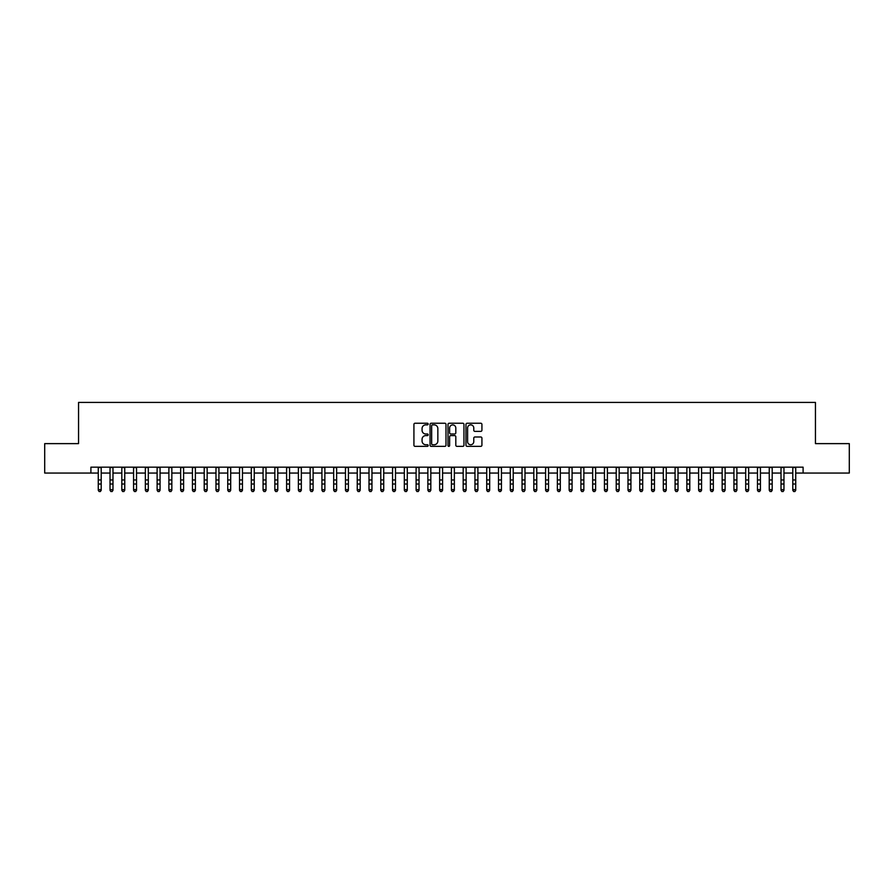 <?xml version="1.0" encoding="UTF-8"?>
<svg xmlns="http://www.w3.org/2000/svg" width="894" height="894" viewBox="0 0 894 894"><rect width="100%" height="100%" fill="white"/><g stroke="black" fill="none" stroke-linecap="round" stroke-linejoin="round"><path stroke-width="1.34" d="M428.17 424.047A0.805 0.805 0 0 0 427.354 423.242L415.084 423.242A1.151 1.151 0 0 0 413.922 424.393L413.922 445.201A1.151 1.151 0 0 0 415.084 446.352L427.354 446.352A0.805 0.805 0 0 0 428.17 445.547A0.805 0.805 0 0 0 427.354 444.731L425.767 444.731A3.699 3.699 0 0 1 422.069 441.033L422.069 439.3A3.699 3.699 0 0 1 425.767 435.601L427.354 435.601A0.805 0.805 0 0 0 428.17 434.797A0.805 0.805 0 0 0 427.354 433.992L425.767 433.992A3.699 3.699 0 0 1 422.069 430.293L422.069 428.561A3.699 3.699 0 0 1 425.767 424.862L427.354 424.862A0.805 0.805 0 0 0 428.17 424.047M480.771 431.389A1.151 1.151 0 0 0 481.922 430.237L481.922 424.393A1.151 1.151 0 0 0 480.771 423.242L467.137 423.242A1.151 1.151 0 0 0 465.975 424.393L465.975 445.201A1.151 1.151 0 0 0 467.137 446.352L480.771 446.352A1.151 1.151 0 0 0 481.922 445.201L481.922 438.149A1.151 1.151 0 0 0 480.771 436.987L474.938 436.987A1.151 1.151 0 0 0 473.775 438.149L473.775 441.647A3.095 3.095 0 0 1 470.691 444.731A3.095 3.095 0 0 1 467.596 441.647L467.596 427.947A3.095 3.095 0 0 1 470.691 424.862A3.095 3.095 0 0 1 473.775 427.947L473.775 430.237A1.151 1.151 0 0 0 474.938 431.389L480.771 431.389M90.909 473.06L44.7 473.06L44.7 443.625L78.549 443.625L78.549 402.423L815.451 402.423L815.451 443.625L849.3 443.625L849.3 473.06L803.091 473.06L803.091 467.171L90.909 467.171L90.909 473.06L98.262 473.06M445.994 424.393A1.151 1.151 0 0 0 444.832 423.242L431.199 423.242A1.151 1.151 0 0 0 430.048 424.393L430.048 445.201A1.151 1.151 0 0 0 431.199 446.352L444.832 446.352A1.151 1.151 0 0 0 445.994 445.201L445.994 424.393M449.168 423.242L462.801 423.242A1.151 1.151 0 0 1 463.952 424.393L463.952 445.201A1.151 1.151 0 0 1 462.801 446.352L456.968 446.352A1.151 1.151 0 0 1 455.806 445.201L455.806 436.764A1.151 1.151 0 0 0 454.655 435.601L450.788 435.601A1.151 1.151 0 0 0 449.626 436.764L449.626 445.547A0.805 0.805 0 0 1 448.822 446.352A0.805 0.805 0 0 1 448.006 445.547L448.006 424.393A1.151 1.151 0 0 1 449.168 423.242M101.201 473.06L110.029 473.06M112.979 473.06L121.807 473.06M124.747 473.06L133.575 473.06M136.525 473.06L145.353 473.06M148.292 473.06L157.12 473.06M160.06 473.06L168.888 473.06M171.838 473.06L180.666 473.06M183.605 473.06L192.433 473.06M195.384 473.06L204.212 473.06M207.151 473.06L215.979 473.06M218.918 473.06L227.746 473.06M230.697 473.06L239.525 473.06M242.464 473.06L251.292 473.06M254.242 473.06L263.071 473.06M266.01 473.06L274.838 473.06M277.777 473.06L286.605 473.06M289.555 473.06L298.384 473.06M301.323 473.06L310.151 473.06M313.101 473.06L321.929 473.06M324.868 473.06L333.697 473.06M336.636 473.06L345.464 473.06M348.414 473.06L357.242 473.06M360.181 473.06L369.01 473.06M371.96 473.06L380.788 473.06M383.727 473.06L392.555 473.06M395.494 473.06L404.323 473.06M407.273 473.06L416.101 473.06M419.04 473.06L427.868 473.06M430.819 473.06L439.647 473.06M442.586 473.06L451.414 473.06M454.353 473.06L463.181 473.06M466.132 473.06L474.96 473.06M477.899 473.06L486.727 473.06M489.677 473.06L498.506 473.06M501.445 473.06L510.273 473.06M513.212 473.06L522.04 473.06M524.99 473.06L533.819 473.06M536.758 473.06L545.586 473.06M548.536 473.06L557.364 473.06M560.303 473.06L569.132 473.06M572.071 473.06L580.899 473.06M583.849 473.06L592.677 473.06M595.616 473.06L604.445 473.06M607.395 473.06L616.223 473.06M619.162 473.06L627.99 473.06M630.929 473.06L639.758 473.06M642.708 473.06L651.536 473.06M654.475 473.06L663.303 473.06M666.254 473.06L675.082 473.06M678.021 473.06L686.849 473.06M689.788 473.06L698.616 473.06M701.566 473.06L710.395 473.06M713.334 473.06L722.162 473.06M725.112 473.06L733.94 473.06M736.879 473.06L745.708 473.06M748.647 473.06L757.475 473.06M760.425 473.06L769.253 473.06M772.192 473.06L781.021 473.06M783.971 473.06L792.799 473.06M795.738 473.06L803.091 473.06M432.472 424.862A0.805 0.805 0 0 0 431.657 425.667L431.657 443.927A0.805 0.805 0 0 0 432.472 444.731L434.149 444.731A3.699 3.699 0 0 0 437.848 441.033L437.848 428.561A3.699 3.699 0 0 0 434.149 424.862L432.472 424.862M455.806 428.014A3.095 3.095 0 0 0 452.722 424.918A3.095 3.095 0 0 0 449.626 428.014L449.626 432.83A1.151 1.151 0 0 0 450.788 433.992L454.655 433.992A1.151 1.151 0 0 0 455.806 432.83L455.806 428.014M101.201 467.171L101.201 490.281L100.318 491.577L99.145 491.309L100.318 491.577M98.262 467.171L98.262 489.621L101.201 489.621L100.318 491.309M99.145 491.577L98.262 490.281L99.145 491.309M112.979 467.171L112.979 490.281L112.096 491.577L110.912 491.309L112.096 491.577M110.029 467.171L110.029 489.621L112.979 489.621L112.096 491.309M110.912 491.577L110.029 490.281L110.912 491.309M124.747 467.171L124.747 490.281L123.864 491.577L122.69 491.309L123.864 491.577M121.807 467.171L121.807 489.621L124.747 489.621L123.864 491.309M122.69 491.577L121.807 490.281L122.69 491.309M136.525 467.171L136.525 490.281L135.642 491.577L134.458 491.309L135.642 491.577M133.575 467.171L133.575 489.621L136.525 489.621L135.642 491.309M134.458 491.577L133.575 490.281L134.458 491.309M148.292 467.171L148.292 490.281L147.409 491.577L146.236 491.309L147.409 491.577M145.353 467.171L145.353 489.621L148.292 489.621L147.409 491.309M146.236 491.577L145.353 490.281L146.236 491.309M160.06 467.171L160.06 490.281L159.177 491.577L158.003 491.309L159.177 491.577M157.12 467.171L157.12 489.621L160.06 489.621L159.177 491.309M158.003 491.577L157.12 490.281L158.003 491.309M171.838 467.171L171.838 490.281L170.955 491.577L169.771 491.309L170.955 491.577M168.888 467.171L168.888 489.621L171.838 489.621L170.955 491.309M169.771 491.577L168.888 490.281L169.771 491.309M183.605 467.171L183.605 490.281L182.722 491.577L181.549 491.309L182.722 491.577M180.666 467.171L180.666 489.621L183.605 489.621L182.722 491.309M181.549 491.577L180.666 490.281L181.549 491.309M195.384 467.171L195.384 490.281L194.501 491.577L193.316 491.309L194.501 491.577M192.433 467.171L192.433 489.621L195.384 489.621L194.501 491.309M193.316 491.577L192.433 490.281L193.316 491.309M207.151 467.171L207.151 490.281L206.268 491.577L205.095 491.309L206.268 491.577M204.212 467.171L204.212 489.621L207.151 489.621L206.268 491.309M205.095 491.577L204.212 490.281L205.095 491.309M218.918 467.171L218.918 490.281L218.035 491.577L216.862 491.309L218.035 491.577M215.979 467.171L215.979 489.621L218.918 489.621L218.035 491.309M216.862 491.577L215.979 490.281L216.862 491.309M230.697 467.171L230.697 490.281L229.814 491.577L228.629 491.309L229.814 491.577M227.746 467.171L227.746 489.621L230.697 489.621L229.814 491.309M228.629 491.577L227.746 490.281L228.629 491.309M242.464 467.171L242.464 490.281L241.581 491.577L240.408 491.309L241.581 491.577M239.525 467.171L239.525 489.621L242.464 489.621L241.581 491.309M240.408 491.577L239.525 490.281L240.408 491.309M254.242 467.171L254.242 490.281L253.36 491.577L252.175 491.309L253.36 491.577M251.292 467.171L251.292 489.621L254.242 489.621L253.36 491.309M252.175 491.577L251.292 490.281L252.175 491.309M266.01 467.171L266.01 490.281L265.127 491.577L263.953 491.309L265.127 491.577M263.071 467.171L263.071 489.621L266.01 489.621L265.127 491.309M263.953 491.577L263.071 490.281L263.953 491.309M277.777 467.171L277.777 490.281L276.894 491.577L275.721 491.309L276.894 491.577M274.838 467.171L274.838 489.621L277.777 489.621L276.894 491.309M275.721 491.577L274.838 490.281L275.721 491.309M289.555 467.171L289.555 490.281L288.673 491.577L287.488 491.309L288.673 491.577M286.605 467.171L286.605 489.621L289.555 489.621L288.673 491.309M287.488 491.577L286.605 490.281L287.488 491.309M301.323 467.171L301.323 490.281L300.44 491.577L299.267 491.309L300.44 491.577M298.384 467.171L298.384 489.621L301.323 489.621L300.44 491.309M299.267 491.577L298.384 490.281L299.267 491.309M313.101 467.171L313.101 490.281L312.218 491.577L311.034 491.309L312.218 491.577M310.151 467.171L310.151 489.621L313.101 489.621L312.218 491.309M311.034 491.577L310.151 490.281L311.034 491.309M324.868 467.171L324.868 490.281L323.986 491.577L322.812 491.309L323.986 491.577M321.929 467.171L321.929 489.621L324.868 489.621L323.986 491.309M322.812 491.577L321.929 490.281L322.812 491.309M336.636 467.171L336.636 490.281L335.753 491.577L334.579 491.309L335.753 491.577M333.697 467.171L333.697 489.621L336.636 489.621L335.753 491.309M334.579 491.577L333.697 490.281L334.579 491.309M348.414 467.171L348.414 490.281L347.531 491.577L346.347 491.309L347.531 491.577M345.464 467.171L345.464 489.621L348.414 489.621L347.531 491.309M346.347 491.577L345.464 490.281L346.347 491.309M360.181 467.171L360.181 490.281L359.299 491.577L358.125 491.309L359.299 491.577M357.242 467.171L357.242 489.621L360.181 489.621L359.299 491.309M358.125 491.577L357.242 490.281L358.125 491.309M371.96 467.171L371.96 490.281L371.077 491.577L369.892 491.309L371.077 491.577M369.01 467.171L369.01 489.621L371.96 489.621L371.077 491.309M369.892 491.577L369.01 490.281L369.892 491.309M383.727 467.171L383.727 490.281L382.844 491.577L381.671 491.309L382.844 491.577M380.788 467.171L380.788 489.621L383.727 489.621L382.844 491.309M381.671 491.577L380.788 490.281L381.671 491.309M395.494 467.171L395.494 490.281L394.612 491.577L393.438 491.309L394.612 491.577M392.555 467.171L392.555 489.621L395.494 489.621L394.612 491.309M393.438 491.577L392.555 490.281L393.438 491.309M407.273 467.171L407.273 490.281L406.39 491.577L405.206 491.309L406.39 491.577M404.323 467.171L404.323 489.621L407.273 489.621L406.39 491.309M405.206 491.577L404.323 490.281L405.206 491.309M419.04 467.171L419.04 490.281L418.157 491.577L416.984 491.309L418.157 491.577M416.101 467.171L416.101 489.621L419.04 489.621L418.157 491.309M416.984 491.577L416.101 490.281L416.984 491.309M430.819 467.171L430.819 490.281L429.936 491.577L428.751 491.309L429.936 491.577M427.868 467.171L427.868 489.621L430.819 489.621L429.936 491.309M428.751 491.577L427.868 490.281L428.751 491.309M442.586 467.171L442.586 490.281L441.703 491.577L440.53 491.309L441.703 491.577M439.647 467.171L439.647 489.621L442.586 489.621L441.703 491.309M440.53 491.577L439.647 490.281L440.53 491.309M454.353 467.171L454.353 490.281L453.47 491.577L452.297 491.309L453.47 491.577M451.414 467.171L451.414 489.621L454.353 489.621L453.47 491.309M452.297 491.577L451.414 490.281L452.297 491.309M466.132 467.171L466.132 490.281L465.249 491.577L464.064 491.309L465.249 491.577M463.181 467.171L463.181 489.621L466.132 489.621L465.249 491.309M464.064 491.577L463.181 490.281L464.064 491.309M477.899 467.171L477.899 490.281L477.016 491.577L475.843 491.309L477.016 491.577M474.96 467.171L474.96 489.621L477.899 489.621L477.016 491.309M475.843 491.577L474.96 490.281L475.843 491.309M489.677 467.171L489.677 490.281L488.794 491.577L487.61 491.309L488.794 491.577M486.727 467.171L486.727 489.621L489.677 489.621L488.794 491.309M487.61 491.577L486.727 490.281L487.61 491.309M501.445 467.171L501.445 490.281L500.562 491.577L499.388 491.309L500.562 491.577M498.506 467.171L498.506 489.621L501.445 489.621L500.562 491.309M499.388 491.577L498.506 490.281L499.388 491.309M513.212 467.171L513.212 490.281L512.329 491.577L511.156 491.309L512.329 491.577M510.273 467.171L510.273 489.621L513.212 489.621L512.329 491.309M511.156 491.577L510.273 490.281L511.156 491.309M524.99 467.171L524.99 490.281L524.107 491.577L522.923 491.309L524.107 491.577M522.04 467.171L522.04 489.621L524.99 489.621L524.107 491.309M522.923 491.577L522.04 490.281L522.923 491.309M536.758 467.171L536.758 490.281L535.875 491.577L534.701 491.309L535.875 491.577M533.819 467.171L533.819 489.621L536.758 489.621L535.875 491.309M534.701 491.577L533.819 490.281L534.701 491.309M548.536 467.171L548.536 490.281L547.653 491.577L546.469 491.309L547.653 491.577M545.586 467.171L545.586 489.621L548.536 489.621L547.653 491.309M546.469 491.577L545.586 490.281L546.469 491.309M560.303 467.171L560.303 490.281L559.42 491.577L558.247 491.309L559.42 491.577M557.364 467.171L557.364 489.621L560.303 489.621L559.42 491.309M558.247 491.577L557.364 490.281L558.247 491.309M572.071 467.171L572.071 490.281L571.188 491.577L570.014 491.309L571.188 491.577M569.132 467.171L569.132 489.621L572.071 489.621L571.188 491.309M570.014 491.577L569.132 490.281L570.014 491.309M583.849 467.171L583.849 490.281L582.966 491.577L581.782 491.309L582.966 491.577M580.899 467.171L580.899 489.621L583.849 489.621L582.966 491.309M581.782 491.577L580.899 490.281L581.782 491.309M595.616 467.171L595.616 490.281L594.734 491.577L593.56 491.309L594.734 491.577M592.677 467.171L592.677 489.621L595.616 489.621L594.734 491.309M593.56 491.577L592.677 490.281L593.56 491.309M607.395 467.171L607.395 490.281L606.512 491.577L605.327 491.309L606.512 491.577M604.445 467.171L604.445 489.621L607.395 489.621L606.512 491.309M605.327 491.577L604.445 490.281L605.327 491.309M619.162 467.171L619.162 490.281L618.279 491.577L617.106 491.309L618.279 491.577M616.223 467.171L616.223 489.621L619.162 489.621L618.279 491.309M617.106 491.577L616.223 490.281L617.106 491.309M630.929 467.171L630.929 490.281L630.046 491.577L628.873 491.309L630.046 491.577M627.99 467.171L627.99 489.621L630.929 489.621L630.046 491.309M628.873 491.577L627.99 490.281L628.873 491.309M642.708 467.171L642.708 490.281L641.825 491.577L640.64 491.309L641.825 491.577M639.758 467.171L639.758 489.621L642.708 489.621L641.825 491.309M640.64 491.577L639.758 490.281L640.64 491.309M654.475 467.171L654.475 490.281L653.592 491.577L652.419 491.309L653.592 491.577M651.536 467.171L651.536 489.621L654.475 489.621L653.592 491.309M652.419 491.577L651.536 490.281L652.419 491.309M666.254 467.171L666.254 490.281L665.371 491.577L664.186 491.309L665.371 491.577M663.303 467.171L663.303 489.621L666.254 489.621L665.371 491.309M664.186 491.577L663.303 490.281L664.186 491.309M678.021 467.171L678.021 490.281L677.138 491.577L675.965 491.309L677.138 491.577M675.082 467.171L675.082 489.621L678.021 489.621L677.138 491.309M675.965 491.577L675.082 490.281L675.965 491.309M689.788 467.171L689.788 490.281L688.905 491.577L687.732 491.309L688.905 491.577M686.849 467.171L686.849 489.621L689.788 489.621L688.905 491.309M687.732 491.577L686.849 490.281L687.732 491.309M701.566 467.171L701.566 490.281L700.684 491.577L699.499 491.309L700.684 491.577M698.616 467.171L698.616 489.621L701.566 489.621L700.684 491.309M699.499 491.577L698.616 490.281L699.499 491.309M713.334 467.171L713.334 490.281L712.451 491.577L711.278 491.309L712.451 491.577M710.395 467.171L710.395 489.621L713.334 489.621L712.451 491.309M711.278 491.577L710.395 490.281L711.278 491.309M725.112 467.171L725.112 490.281L724.229 491.577L723.045 491.309L724.229 491.577M722.162 467.171L722.162 489.621L725.112 489.621L724.229 491.309M723.045 491.577L722.162 490.281L723.045 491.309M736.879 467.171L736.879 490.281L735.997 491.577L734.823 491.309L735.997 491.577M733.94 467.171L733.94 489.621L736.879 489.621L735.997 491.309M734.823 491.577L733.94 490.281L734.823 491.309M748.647 467.171L748.647 490.281L747.764 491.577L746.591 491.309L747.764 491.577M745.708 467.171L745.708 489.621L748.647 489.621L747.764 491.309M746.591 491.577L745.708 490.281L746.591 491.309M760.425 467.171L760.425 490.281L759.542 491.577L758.358 491.309L759.542 491.577M757.475 467.171L757.475 489.621L760.425 489.621L759.542 491.309M758.358 491.577L757.475 490.281L758.358 491.309M772.192 467.171L772.192 490.281L771.31 491.577L770.136 491.309L771.31 491.577M769.253 467.171L769.253 489.621L772.192 489.621L771.31 491.309M770.136 491.577L769.253 490.281L770.136 491.309M783.971 467.171L783.971 490.281L783.088 491.577L781.904 491.309L783.088 491.577M781.021 467.171L781.021 489.621L783.971 489.621L783.088 491.309M781.904 491.577L781.021 490.281L781.904 491.309M795.738 467.171L795.738 490.281L794.855 491.577L793.682 491.309L794.855 491.577M792.799 467.171L792.799 489.621L795.738 489.621L794.855 491.309M793.682 491.577L792.799 490.281L793.682 491.309M101.201 479.977L98.262 479.977M101.201 484.012L98.262 484.012M101.201 467.551L98.262 467.551M112.979 479.977L110.029 479.977M112.979 484.012L110.029 484.012M112.979 467.551L110.029 467.551M124.747 479.977L121.807 479.977M124.747 484.012L121.807 484.012M124.747 467.551L121.807 467.551M136.525 479.977L133.575 479.977M136.525 484.012L133.575 484.012M136.525 467.551L133.575 467.551M148.292 479.977L145.353 479.977M148.292 484.012L145.353 484.012M148.292 467.551L145.353 467.551M160.06 479.977L157.12 479.977M160.06 484.012L157.12 484.012M160.06 467.551L157.12 467.551M171.838 479.977L168.888 479.977M171.838 484.012L168.888 484.012M171.838 467.551L168.888 467.551M183.605 479.977L180.666 479.977M183.605 484.012L180.666 484.012M183.605 467.551L180.666 467.551M195.384 479.977L192.433 479.977M195.384 484.012L192.433 484.012M195.384 467.551L192.433 467.551M207.151 479.977L204.212 479.977M207.151 484.012L204.212 484.012M207.151 467.551L204.212 467.551M218.918 479.977L215.979 479.977M218.918 484.012L215.979 484.012M218.918 467.551L215.979 467.551M230.697 479.977L227.746 479.977M230.697 484.012L227.746 484.012M230.697 467.551L227.746 467.551M242.464 479.977L239.525 479.977M242.464 484.012L239.525 484.012M242.464 467.551L239.525 467.551M254.242 479.977L251.292 479.977M254.242 484.012L251.292 484.012M254.242 467.551L251.292 467.551M266.01 479.977L263.071 479.977M266.01 484.012L263.071 484.012M266.01 467.551L263.071 467.551M277.777 479.977L274.838 479.977M277.777 484.012L274.838 484.012M277.777 467.551L274.838 467.551M289.555 479.977L286.605 479.977M289.555 484.012L286.605 484.012M289.555 467.551L286.605 467.551M301.323 479.977L298.384 479.977M301.323 484.012L298.384 484.012M301.323 467.551L298.384 467.551M313.101 479.977L310.151 479.977M313.101 484.012L310.151 484.012M313.101 467.551L310.151 467.551M324.868 479.977L321.929 479.977M324.868 484.012L321.929 484.012M324.868 467.551L321.929 467.551M336.636 479.977L333.697 479.977M336.636 484.012L333.697 484.012M336.636 467.551L333.697 467.551M348.414 479.977L345.464 479.977M348.414 484.012L345.464 484.012M348.414 467.551L345.464 467.551M360.181 479.977L357.242 479.977M360.181 484.012L357.242 484.012M360.181 467.551L357.242 467.551M371.96 479.977L369.01 479.977M371.96 484.012L369.01 484.012M371.96 467.551L369.01 467.551M383.727 479.977L380.788 479.977M383.727 484.012L380.788 484.012M383.727 467.551L380.788 467.551M395.494 479.977L392.555 479.977M395.494 484.012L392.555 484.012M395.494 467.551L392.555 467.551M407.273 479.977L404.323 479.977M407.273 484.012L404.323 484.012M407.273 467.551L404.323 467.551M419.04 479.977L416.101 479.977M419.04 484.012L416.101 484.012M419.04 467.551L416.101 467.551M430.819 479.977L427.868 479.977M430.819 484.012L427.868 484.012M430.819 467.551L427.868 467.551M442.586 479.977L439.647 479.977M442.586 484.012L439.647 484.012M442.586 467.551L439.647 467.551M454.353 479.977L451.414 479.977M454.353 484.012L451.414 484.012M454.353 467.551L451.414 467.551M466.132 479.977L463.181 479.977M466.132 484.012L463.181 484.012M466.132 467.551L463.181 467.551M477.899 479.977L474.96 479.977M477.899 484.012L474.96 484.012M477.899 467.551L474.96 467.551M489.677 479.977L486.727 479.977M489.677 484.012L486.727 484.012M489.677 467.551L486.727 467.551M501.445 479.977L498.506 479.977M501.445 484.012L498.506 484.012M501.445 467.551L498.506 467.551M513.212 479.977L510.273 479.977M513.212 484.012L510.273 484.012M513.212 467.551L510.273 467.551M524.99 479.977L522.04 479.977M524.99 484.012L522.04 484.012M524.99 467.551L522.04 467.551M536.758 479.977L533.819 479.977M536.758 484.012L533.819 484.012M536.758 467.551L533.819 467.551M548.536 479.977L545.586 479.977M548.536 484.012L545.586 484.012M548.536 467.551L545.586 467.551M560.303 479.977L557.364 479.977M560.303 484.012L557.364 484.012M560.303 467.551L557.364 467.551M572.071 479.977L569.132 479.977M572.071 484.012L569.132 484.012M572.071 467.551L569.132 467.551M583.849 479.977L580.899 479.977M583.849 484.012L580.899 484.012M583.849 467.551L580.899 467.551M595.616 479.977L592.677 479.977M595.616 484.012L592.677 484.012M595.616 467.551L592.677 467.551M607.395 479.977L604.445 479.977M607.395 484.012L604.445 484.012M607.395 467.551L604.445 467.551M619.162 479.977L616.223 479.977M619.162 484.012L616.223 484.012M619.162 467.551L616.223 467.551M630.929 479.977L627.99 479.977M630.929 484.012L627.99 484.012M630.929 467.551L627.99 467.551M642.708 479.977L639.758 479.977M642.708 484.012L639.758 484.012M642.708 467.551L639.758 467.551M654.475 479.977L651.536 479.977M654.475 484.012L651.536 484.012M654.475 467.551L651.536 467.551M666.254 479.977L663.303 479.977M666.254 484.012L663.303 484.012M666.254 467.551L663.303 467.551M678.021 479.977L675.082 479.977M678.021 484.012L675.082 484.012M678.021 467.551L675.082 467.551M689.788 479.977L686.849 479.977M689.788 484.012L686.849 484.012M689.788 467.551L686.849 467.551M701.566 479.977L698.616 479.977M701.566 484.012L698.616 484.012M701.566 467.551L698.616 467.551M713.334 479.977L710.395 479.977M713.334 484.012L710.395 484.012M713.334 467.551L710.395 467.551M725.112 479.977L722.162 479.977M725.112 484.012L722.162 484.012M725.112 467.551L722.162 467.551M736.879 479.977L733.94 479.977M736.879 484.012L733.94 484.012M736.879 467.551L733.94 467.551M748.647 479.977L745.708 479.977M748.647 484.012L745.708 484.012M748.647 467.551L745.708 467.551M760.425 479.977L757.475 479.977M760.425 484.012L757.475 484.012M760.425 467.551L757.475 467.551M772.192 479.977L769.253 479.977M772.192 484.012L769.253 484.012M772.192 467.551L769.253 467.551M783.971 479.977L781.021 479.977M783.971 484.012L781.021 484.012M783.971 467.551L781.021 467.551M795.738 479.977L792.799 479.977M795.738 484.012L792.799 484.012M795.738 467.551L792.799 467.551"/></g></svg>
